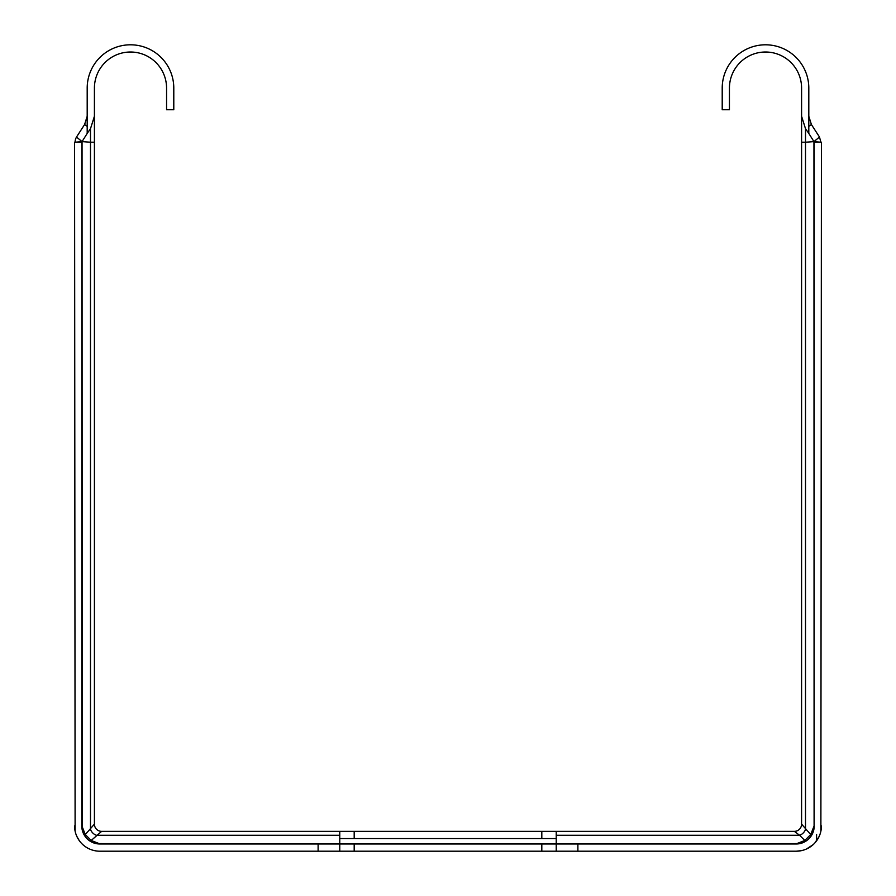 <?xml version="1.0" encoding="UTF-8"?>
<svg xmlns="http://www.w3.org/2000/svg" width="896" height="896" viewBox="0 0 896 896"><rect width="100%" height="100%" fill="white"/><g stroke="black" fill="none" stroke-linecap="round" stroke-linejoin="round"><path stroke-width="1.34" d="M74.57 825.944A25.256 25.256 0 0 0 99.826 851.2L318.114 851.2L318.114 843.987L99.826 843.987A18.043 18.043 0 0 1 81.782 825.944L81.782 142.218L74.57 142.218L75.107 831.13M79.24 840.582L76.787 836.293M82.186 829.718L82.051 141.613L75.118 142.218A10.27 10.27 0 0 1 76.518 137.032L84.582 124.555L87.192 116.245L87.192 133.426L82.051 141.613L90.496 142.218L90.496 829.36A7.213 5.13 -135 0 0 96.41 835.274L339.763 835.274L339.763 831.354L354.189 831.354L354.189 838.566L339.763 838.566M86.419 838.018L87.752 839.35M339.763 835.274L339.763 843.942L96.029 843.584M81.906 825.944L85.288 834.568L85.355 836.718L83.395 833.392M339.763 831.354L101.629 831.354A7.213 7.213 0 0 1 94.416 824.141L85.288 834.568L91.202 840.47L89.051 840.414M87.192 116.245L87.192 88.099A43.299 43.299 0 0 1 130.491 44.8A43.299 43.299 0 0 1 173.79 88.099L173.79 109.749L166.566 109.749L166.566 88.099A36.075 36.075 0 0 0 130.491 52.013A36.075 36.075 0 0 0 94.416 88.099L94.416 116.245L90.496 128.688L87.192 133.426M94.416 116.245L94.416 824.141A7.213 7.213 0 0 0 101.629 831.354L91.202 840.47L99.826 843.864M808.808 116.245L808.797 126.381L811.418 124.555L808.808 116.245L808.808 88.099A43.299 43.299 0 0 0 765.509 44.8A43.299 43.299 0 0 0 722.21 88.099L722.21 109.749L729.434 109.749L729.434 88.099A36.075 36.075 0 0 1 765.509 52.013A36.075 36.075 0 0 1 801.584 88.099L801.584 824.141A7.213 7.213 0 0 1 794.371 831.354L556.237 831.354L556.237 835.274L799.59 835.274L794.371 831.354M556.237 838.566L354.189 838.566M556.237 831.354L354.189 831.354M799.949 843.584L556.237 843.987L556.237 835.274M801.584 824.141L810.712 834.568L814.094 825.944L813.814 829.741M796.174 843.864L804.798 840.47L799.59 835.274A7.213 5.13 135 0 0 805.504 829.36L805.504 142.218L813.949 141.613L814.094 825.944M803.634 842.374L806.949 840.414L804.798 840.47L810.712 834.568L810.645 836.718M318.114 843.987L796.174 843.987A18.043 18.043 0 0 0 814.218 825.944L814.218 142.218L821.43 142.218L820.882 831.197M808.797 126.381L808.808 133.426L813.949 141.613L820.882 142.218L819.482 137.032L811.418 124.555M801.36 850.662L796.174 851.2A25.256 25.256 0 0 0 821.43 825.944M796.174 851.2L318.114 851.2M577.886 843.987L577.886 851.2M819.19 836.36L814.901 842.89M813.12 844.67L806.523 848.982M816.614 834.568L816.435 841.03M808.248 839.35L809.581 838.018M556.237 843.987L556.237 851.2M339.763 851.2L339.763 843.987M808.808 133.426L805.504 128.688L801.584 116.245M813.949 141.613L819.482 137.032M76.518 137.032L82.051 141.613M87.203 126.381L84.582 124.555M90.496 128.688L90.496 142.218L94.416 142.218M541.811 831.354L541.811 838.566M541.811 843.987L541.811 851.2M354.189 851.2L354.189 843.987M801.584 142.218L805.504 142.218L805.504 128.688"/></g></svg>
